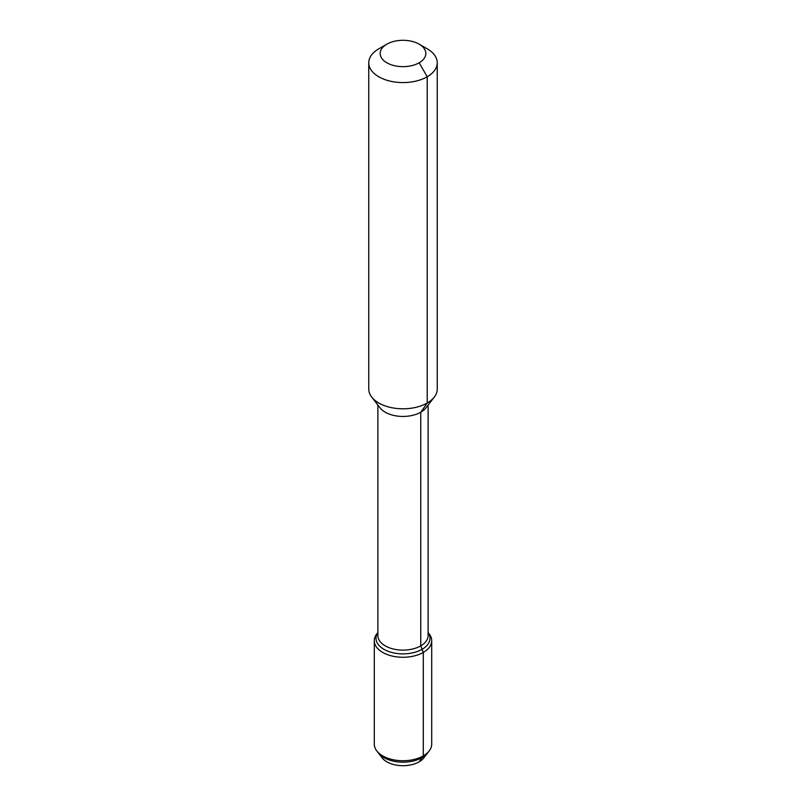 <?xml version="1.0" encoding="UTF-8"?>
<svg xmlns="http://www.w3.org/2000/svg" width="806" height="806" viewBox="0 0 806 806"><rect width="100%" height="100%" fill="white"/><g stroke="black" fill="none" stroke-linecap="round" stroke-linejoin="round"><path stroke-width="1.21" d="M427.22 48.823L419.14 44.159A22.83 13.178 180 0 1 419.14 62.797A22.83 13.178 180 0 1 386.86 62.797A22.83 13.178 180 0 1 386.86 44.159A22.83 13.178 180 0 1 419.14 44.159L427.22 48.823A34.245 19.777 180 0 1 437.245 62.797A34.245 19.777 180 0 1 403 82.575A34.245 19.777 180 0 1 368.755 62.797A34.245 19.777 180 0 1 378.78 48.823L386.86 44.159M428.117 632.519L429.205 633.929A28.714 16.573 180 0 1 431.714 640.699L431.714 744.16A28.714 16.573 180 0 1 429.205 750.93L427.643 752.945A27.001 15.586 180 0 1 403 762.174A27.001 15.586 180 0 1 378.357 752.945A27.001 15.586 180 0 0 403 762.174A27.001 15.586 180 0 0 427.643 752.945L423.795 757.922A22.78 13.148 180 0 1 403 765.7A22.78 13.148 180 0 1 382.205 757.922L376.795 750.93A28.714 16.573 180 0 1 374.286 744.16L374.286 640.699A28.714 16.573 180 0 1 376.795 633.929L377.883 632.519M428.117 632.559A27.001 15.586 180 0 1 430.001 638.271A27.001 15.586 180 0 1 403 653.868A27.001 15.586 180 0 1 375.999 638.271A27.001 15.586 180 0 1 377.883 632.559A27.001 15.586 180 0 0 403 653.868A27.001 15.586 180 0 0 428.117 632.559M428.117 405.045L428.117 635.612A25.117 14.498 180 0 1 403 650.11A25.117 14.498 180 0 1 377.883 635.612L377.883 405.045M437.245 62.797L437.245 389.036A34.245 19.777 180 0 1 434.263 397.106L425.931 407.866A25.117 14.498 180 0 1 403 416.45A25.117 14.498 180 0 1 380.069 407.866L371.737 397.106A34.245 19.777 180 0 1 368.755 389.036L368.755 62.797M434.263 397.106A34.245 19.777 180 0 1 403 408.803A34.245 19.777 180 0 1 371.737 397.106M429.205 750.93A28.714 16.573 180 0 1 403 760.733A28.714 16.573 180 0 1 376.795 750.93M431.714 640.699A28.714 16.573 180 0 1 403 657.273A28.714 16.573 180 0 1 374.286 640.699M419.14 62.797L427.22 76.782L427.22 403.01L420.762 412.198L420.762 645.868L423.301 652.417L423.301 755.877L422.092 757.6L423.301 755.877L423.301 652.417L422.092 649.293L423.301 652.417L423.301 755.877L419.11 761.851"/></g></svg>
